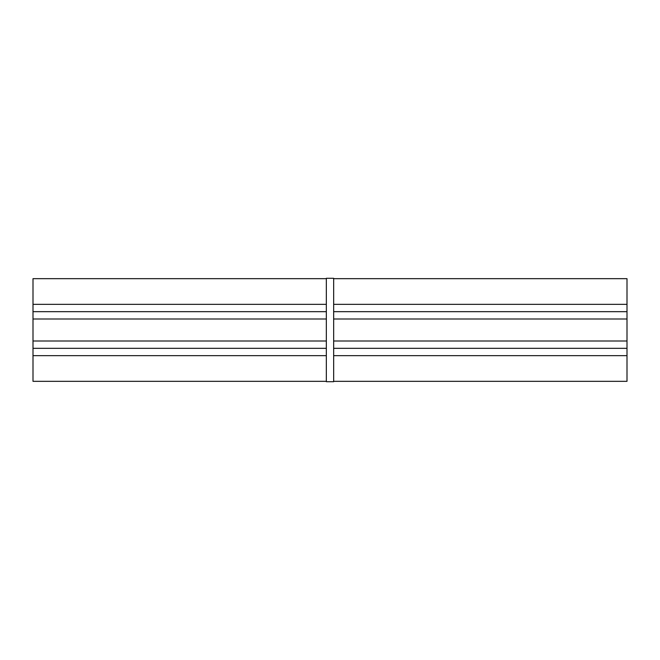 <?xml version="1.0" encoding="UTF-8"?>
<svg xmlns="http://www.w3.org/2000/svg" width="660" height="660" viewBox="0 0 660 660"><rect width="100%" height="100%" fill="white"/><g stroke="black" fill="none" stroke-linecap="round" stroke-linejoin="round"><path stroke-width="0.99" d="M326.337 278.668L33 278.668L33 381.332L326.337 381.332M33 304.334L326.337 304.334L326.337 355.666L33 355.666M33 348.332L326.337 348.332L326.337 381.703L333.663 381.703L333.663 278.297L326.337 278.297L326.337 311.668L33 311.668M333.663 381.332L627 381.332L627 278.668L333.663 278.668M627 355.666L333.663 355.666L333.663 348.332L627 348.332M627 311.668L333.663 311.668L333.663 304.334L627 304.334M326.337 319.003L33 319.003M326.337 340.997L33 340.997M333.663 340.997L627 340.997M333.663 319.003L627 319.003"/></g></svg>
